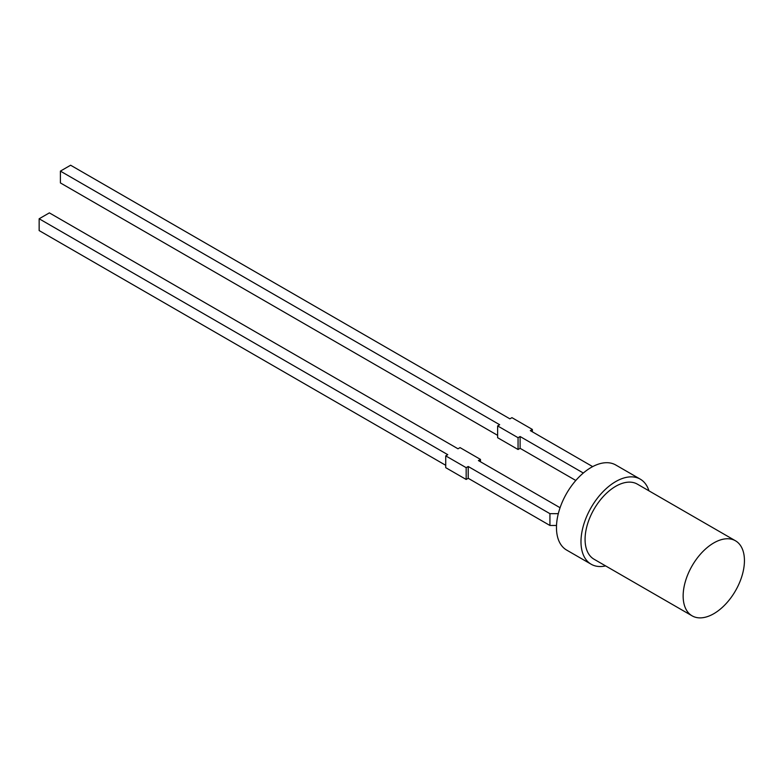 <?xml version="1.0" encoding="UTF-8"?>
<svg xmlns="http://www.w3.org/2000/svg" width="783" height="783" viewBox="0 0 783 783"><rect width="100%" height="100%" fill="white"/><g stroke="black" fill="none" stroke-linecap="round" stroke-linejoin="round"><path stroke-width="1.17" d="M713.793 613.706A43.339 25.027 -60 0 1 692.123 615.849A43.339 25.027 -60 0 1 685.477 581.123A43.339 25.027 -60 0 1 713.793 542.922A43.339 25.027 -60 0 1 735.462 540.779A43.339 25.027 -60 0 1 742.108 575.505A43.339 25.027 -60 0 1 713.793 613.706M692.123 615.849L594.052 559.228A43.339 25.027 -60 0 1 587.407 524.502A43.339 25.027 -60 0 1 615.722 486.302A43.339 25.027 -60 0 1 637.391 484.158L735.462 540.779M648.95 490.833A49.123 28.364 120 0 0 640.279 479.157A49.123 28.364 120 0 0 615.722 481.584A49.123 28.364 120 0 0 583.629 524.874A49.123 28.364 120 0 0 591.165 564.23A49.123 28.364 120 0 0 605.611 565.903M640.279 479.157L615.761 464.994A49.123 28.364 120 0 0 591.204 467.431A49.123 28.364 120 0 0 559.111 510.722A49.123 28.364 120 0 0 566.647 550.077L591.165 564.23M575.799 480.478L520.108 448.326L518.062 449.501L497.626 437.707L497.626 425.913L499.671 424.729L60.399 171.115L60.399 182.919L497.626 435.348M532.362 431.805L532.362 429.446L530.316 430.63L592.662 466.619M532.362 429.446L511.935 417.652L509.89 418.836L70.617 165.223L60.399 171.115M583.325 473.03L520.108 436.522L518.062 437.707L518.062 449.501M518.062 437.707L497.626 425.913M520.108 436.522L520.108 448.326M468.205 478.286L468.205 466.492L466.169 467.666L466.169 479.46L468.205 478.286L549.93 525.471L556.517 525.471M468.205 466.492L549.93 513.668L549.93 525.471M549.93 513.668L558.308 513.668M560.07 507.727L478.423 460.59L480.468 459.415L480.468 461.774M480.468 459.415L460.032 447.612L457.996 448.796L49.368 212.878L39.15 218.77L39.15 230.574L445.733 465.308M39.15 218.77L447.778 454.688L445.733 455.872L445.733 467.666L466.169 479.46M466.169 467.666L445.733 455.872"/></g></svg>
